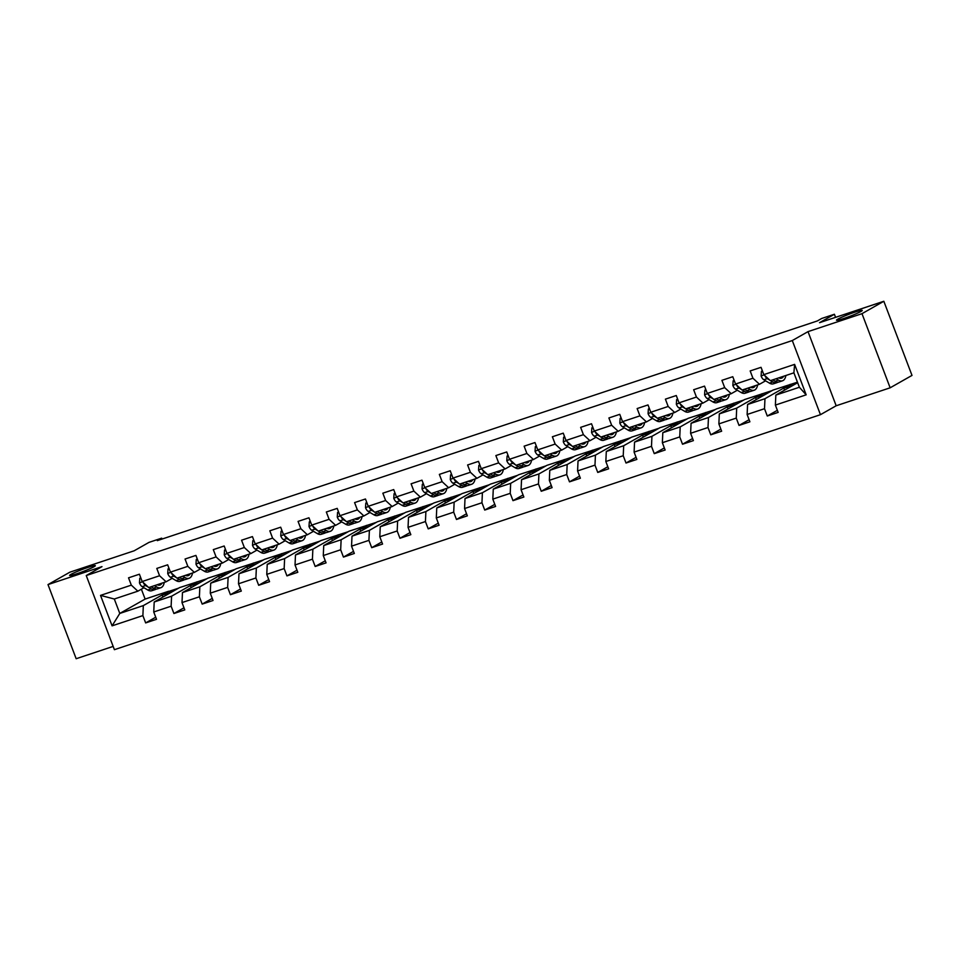 <?xml version="1.0" encoding="UTF-8"?>
<svg xmlns="http://www.w3.org/2000/svg" width="960" height="960" viewBox="0 0 960 960"><rect width="100%" height="100%" fill="white"/><g stroke="black" fill="none" stroke-linecap="round" stroke-linejoin="round"><path stroke-width="1.44" d="M837.78 319.164A13.764 1.104 159.2 0 1 852.048 313.14A13.764 1.104 159.2 0 1 862.236 310.416A13.764 1.104 159.2 0 1 860.964 311.448A13.764 1.104 159.2 0 1 846.696 317.472A13.764 1.104 159.2 0 1 836.508 320.196A13.764 1.104 159.2 0 1 837.78 319.164M70.872 574.416A13.764 1.104 159.2 0 1 85.152 568.392A13.764 1.104 159.2 0 1 95.34 565.668A13.764 1.104 159.2 0 1 94.068 566.7A13.764 1.104 159.2 0 1 79.788 572.724A13.764 1.104 159.2 0 1 69.6 575.448A13.764 1.104 159.2 0 1 70.872 574.416M890.148 387.804L912 375.408L883.836 301.272L861.996 313.668L808.02 331.632L792.288 340.548L820.452 414.684L836.172 405.768L890.148 387.804L861.996 313.668M792.288 340.548L86.244 575.544L114.408 649.68L820.452 414.684M86.244 575.544L101.976 566.628L48 584.592L76.164 658.728L113.16 646.404M48 584.592L69.852 572.196L134.148 550.8L149.004 542.376L161.676 538.152L157.308 540.636L817.344 320.952L821.712 318.468L834.396 314.256L819.54 322.68L883.836 301.272M797.652 382.716L775.836 395.088L799.38 387.252L793.896 372.828L770.352 380.664L763.812 374.628L761.04 367.32L750.168 370.932L752.94 378.24L735.552 384.036L732.78 376.716L721.908 380.34L724.692 387.648L707.304 393.432L704.52 386.124L693.66 389.736L696.432 397.056L679.044 402.84L676.272 395.532L665.4 399.144L668.172 406.464L650.784 412.248L648.012 404.928L637.14 408.552L639.924 415.86L622.536 421.656L619.752 414.336L608.892 417.96L611.664 425.268L594.276 431.052L591.504 423.744L580.632 427.356L583.404 434.676L566.016 440.46L563.244 433.152L552.372 436.764L555.156 444.072L537.768 449.868L534.984 442.548L524.124 446.172L526.896 453.48L509.508 459.264L506.736 451.956L495.864 455.568L498.636 462.888L481.248 468.672L478.476 461.364L467.604 464.976L470.388 472.296L453 478.08L450.216 470.76L439.356 474.384L442.128 481.692L424.74 487.488L421.968 480.168L411.096 483.792L413.868 491.1L396.48 496.884L393.708 489.576L382.836 493.188L385.62 500.508L368.232 506.292L365.448 498.984L354.588 502.596L357.36 509.904L339.972 515.7L337.2 508.38L326.328 512.004L329.1 519.312L311.712 525.108L308.94 517.788L298.068 521.4L300.852 528.72L283.464 534.504L280.68 527.196L269.82 530.808L272.592 538.128L255.204 543.912L252.432 536.604L241.56 540.216L244.332 547.524L226.944 553.32L224.172 546L213.3 549.624L216.084 556.932L198.696 562.716L195.912 555.408L185.052 559.02L187.824 566.34L170.436 572.124L167.652 564.816L156.792 568.428L159.564 575.748L142.176 581.532L139.404 574.212L128.532 577.836L131.316 585.144L100.524 595.392L112.092 625.848L119.784 613.44L143.328 605.604L168.672 591.24L145.128 599.076L119.784 613.44L114.3 599.016L100.524 595.392M763.812 374.628L794.604 364.38L806.172 394.836L775.38 405.084L778.164 412.392L767.292 416.016L777.36 410.304M112.092 625.848L142.884 615.6L145.656 622.92L156.528 619.296L153.744 611.988L171.132 606.204L173.916 613.512L184.788 609.9L182.004 602.58L199.392 596.796L202.176 604.104L213.036 600.492L210.264 593.172L227.652 587.388L230.424 594.708L241.296 591.084L238.512 583.776L255.9 577.98L258.684 585.3L269.556 581.676L266.772 574.368L284.16 568.584L286.944 575.892L297.804 572.28L295.032 564.96L312.42 559.176L315.192 566.484L326.064 562.872L323.28 555.552L340.668 549.768L343.452 557.088L354.324 553.464L351.54 546.156L368.928 540.36L371.712 547.68L382.572 544.056L379.8 536.748L397.188 530.964L399.96 538.272L410.832 534.66L408.048 527.34L425.436 521.556L428.22 528.864L439.092 525.252L436.308 517.944L453.696 512.148L456.48 519.468L467.34 515.844L464.568 508.536L481.956 502.752L484.728 510.06L495.6 506.448L492.816 499.128L510.216 493.344L512.988 500.652L523.86 497.04L521.076 489.72L538.464 483.936L541.248 491.256L552.108 487.632L549.336 480.324L566.724 474.528L569.496 481.848L580.368 478.224L577.584 470.916L594.984 465.132L597.756 472.44L608.628 468.828L605.844 461.508L623.232 455.724L626.016 463.032L636.876 459.42L634.104 452.112L651.492 446.316L654.264 453.636L665.136 450.012L662.364 442.704L679.752 436.92L682.524 444.228L693.396 440.616L690.612 433.296L708 427.512L710.784 434.82L721.644 431.208L718.872 423.888L736.26 418.104L739.032 425.424L749.904 421.8L747.132 414.492L764.52 408.696L767.292 416.016M735.552 384.036L742.092 390.06L759.48 384.276L765.576 380.82M790.308 384.336L764.964 398.7L747.576 404.496L772.92 390.12L797.46 382.176M759.48 384.276L752.94 378.24M764.52 408.696L764.964 398.7M747.132 414.492L747.576 404.496M707.304 393.432L713.844 399.468L731.232 393.684L737.316 390.228M762.048 393.732L736.704 408.108L719.316 413.892L744.66 399.528L771.96 390.66M731.232 393.684L724.692 387.648M736.26 418.104L736.704 408.108M718.872 423.888L719.316 413.892M679.044 402.84L685.584 408.876L702.972 403.092L709.068 399.636M733.8 403.14L708.456 417.516L691.068 423.3L716.412 408.924L743.7 400.068M702.972 403.092L696.432 397.056M708 427.512L708.456 417.516M690.612 433.296L691.068 423.3M650.784 412.248L657.324 418.284L674.712 412.488L680.808 409.032M705.54 412.548L680.196 426.912L662.808 432.708L688.152 418.332L715.44 409.476M674.712 412.488L668.172 406.464M679.752 436.92L680.196 426.912M662.364 442.704L662.808 432.708M622.536 421.656L629.076 427.68L646.464 421.896L652.548 418.44M677.28 421.956L651.936 436.32L634.548 442.104L659.892 427.74L687.192 418.884M646.464 421.896L639.924 415.86M651.492 446.316L651.936 436.32M634.104 452.112L634.548 442.104M594.276 431.052L600.816 437.088L618.204 431.304L624.3 427.848M649.032 431.352L623.688 445.728L606.3 451.512L631.644 437.148L658.932 428.28M618.204 431.304L611.664 425.268M623.232 455.724L623.688 445.728M605.844 461.508L606.3 451.512M566.016 440.46L572.556 446.496L589.944 440.7L596.04 437.256M620.772 440.76L595.428 455.136L578.04 460.92L603.384 446.544L630.672 437.688M589.944 440.7L583.404 434.676M594.984 465.132L595.428 455.136M577.584 470.916L578.04 460.92M537.768 449.868L544.308 455.892L561.696 450.108L567.78 446.652M592.512 450.168L567.168 464.532L549.78 470.328L575.124 455.952L602.424 447.096M561.696 450.108L555.156 444.072M566.724 474.528L567.168 464.532M549.336 480.324L549.78 470.328M509.508 459.264L516.048 465.3L533.436 459.516L539.532 456.06M564.264 459.564L538.92 473.94L521.532 479.724L546.876 465.36L574.164 456.492M533.436 459.516L526.896 453.48M538.464 483.936L538.92 473.94M521.076 489.72L521.532 479.724M481.248 468.672L487.788 474.708L505.176 468.924L511.272 465.468M536.004 468.972L510.66 483.348L493.272 489.132L518.616 474.756L545.904 465.9M505.176 468.924L498.636 462.888M510.216 493.344L510.66 483.348M492.816 499.128L493.272 489.132M453 478.08L459.54 484.116L476.928 478.32L483.012 474.876M507.744 478.38L482.4 492.744L465.012 498.54L490.356 484.164L517.656 475.308M476.928 478.32L470.388 472.296M481.956 502.752L482.4 492.744M464.568 508.536L465.012 498.54M424.74 487.488L431.28 493.512L448.668 487.728L454.764 484.272M479.496 487.788L454.152 502.152L436.764 507.948L462.108 493.572L489.396 484.716M448.668 487.728L442.128 481.692M453.696 512.148L454.152 502.152M436.308 517.944L436.764 507.948M396.48 496.884L403.02 502.92L420.408 497.136L426.504 493.68M451.236 497.184L425.892 511.56L408.504 517.344L433.848 502.98L461.136 494.112M420.408 497.136L413.868 491.1M425.436 521.556L425.892 511.56M408.048 527.34L408.504 517.344M368.232 506.292L374.772 512.328L392.16 506.532L398.244 503.088M422.976 506.592L397.632 520.968L380.244 526.752L405.588 512.376L432.888 503.52M392.16 506.532L385.62 500.508M397.188 530.964L397.632 520.968M379.8 536.748L380.244 526.752M339.972 515.7L346.512 521.724L363.9 515.94L369.984 512.484M394.728 516L369.384 530.364L351.996 536.16L377.34 521.784L404.628 512.928M363.9 515.94L357.36 509.904M368.928 540.36L369.384 530.364M351.54 546.156L351.996 536.16M311.712 525.108L318.252 531.132L335.64 525.348L341.736 521.892M366.468 525.396L341.124 539.772L323.736 545.556L349.08 531.192L376.368 522.336M335.64 525.348L329.1 519.312M340.668 549.768L341.124 539.772M323.28 555.552L323.736 545.556M283.464 534.504L290.004 540.54L307.392 534.756L313.476 531.3M338.208 534.804L312.864 549.18L295.476 554.964L320.82 540.588L348.12 531.732M307.392 534.756L300.852 528.72M312.42 559.176L312.864 549.18M295.032 564.96L295.476 554.964M255.204 543.912L261.744 549.948L279.132 544.152L285.216 540.708M309.96 544.212L284.616 558.588L267.228 564.372L292.572 549.996L319.86 541.14M279.132 544.152L272.592 538.128M284.16 568.584L284.616 558.588M266.772 574.368L267.228 564.372M226.944 553.32L233.484 559.344L250.872 553.56L256.968 550.104M281.7 553.62L256.356 567.984L238.968 573.78L264.312 559.404L291.6 550.548M250.872 553.56L244.332 547.524M255.9 577.98L256.356 567.984M238.512 583.776L238.968 573.78M198.696 562.716L205.236 568.752L222.624 562.968L228.708 559.512M253.44 563.016L228.096 577.392L210.708 583.176L236.052 568.812L263.352 559.944M222.624 562.968L216.084 556.932M227.652 587.388L228.096 577.392M210.264 593.172L210.708 583.176M170.436 572.124L176.976 578.16L194.364 572.376L200.448 568.92M225.192 572.424L199.848 586.8L182.46 592.584L207.792 578.208L235.092 569.352M194.364 572.376L187.824 566.34M199.392 596.796L199.848 586.8M182.004 602.58L182.46 592.584M142.176 581.532L148.716 587.568L166.104 581.772L172.2 578.316M196.932 581.832L171.588 596.196L154.2 601.992L179.544 587.616L206.832 578.76M166.104 581.772L159.564 575.748M171.132 606.204L171.588 596.196M153.744 611.988L154.2 601.992M114.3 599.016L137.856 591.18L143.94 587.724M137.856 591.18L131.316 585.144M142.884 615.6L143.328 605.604M835.572 317.34L834.396 314.256M162.024 539.064L161.676 538.152M141.372 589.188L145.128 599.076M162.912 597.048L162.192 595.152L168.672 591.24M168.756 591.432L178.584 588.168M806.172 394.836L799.38 387.252M793.896 372.828L794.604 364.38M775.38 405.084L775.836 395.088M145.656 622.92L155.736 617.208M162.192 595.152L172.02 591.876M191.172 587.64L190.452 585.744L197.004 582.024M190.452 585.744L200.28 582.48M173.916 613.512L183.984 607.8M219.432 578.232L218.712 576.348L225.264 572.628M218.712 576.348L228.54 573.072M202.176 604.104L212.244 598.392M247.68 568.836L246.96 566.94L253.524 563.22M246.96 566.94L256.788 563.664M230.424 594.708L240.504 588.996M275.94 559.428L275.22 557.532L281.772 553.812M275.22 557.532L285.048 554.256M258.684 585.3L268.752 579.588M304.2 550.02L303.48 548.124L310.032 544.416M303.48 548.124L313.308 544.86M286.944 575.892L297.012 570.18M332.448 540.612L331.728 538.728L338.292 535.008M331.728 538.728L341.556 535.452M315.192 566.484L325.272 560.772M360.708 531.216L359.988 529.32L366.54 525.6M359.988 529.32L369.816 526.044M343.452 557.088L353.52 551.376M388.968 521.808L388.248 519.912L394.8 516.192M388.248 519.912L398.076 516.648M371.712 547.68L381.78 541.968M417.216 512.4L416.496 510.504L423.06 506.796M416.496 510.504L426.324 507.24M399.96 538.272L410.04 532.56M445.476 503.004L444.756 501.108L451.308 497.388M444.756 501.108L454.584 497.832M428.22 528.864L438.288 523.152M473.736 493.596L473.016 491.7L479.568 487.98M473.016 491.7L482.844 488.424M456.48 519.468L466.548 513.756M501.984 484.188L501.264 482.292L507.828 478.584M501.264 482.292L511.092 479.028M484.728 510.06L494.808 504.348M530.244 474.78L529.524 472.896L536.076 469.176M529.524 472.896L539.352 469.62M512.988 500.652L523.056 494.94M558.504 465.384L557.784 463.488L564.336 459.768M557.784 463.488L567.612 460.212M541.248 491.256L551.316 485.544M586.752 455.976L586.032 454.08L592.596 450.36M586.032 454.08L595.86 450.816M569.496 481.848L579.576 476.136M615.012 446.568L614.292 444.672L620.844 440.964M614.292 444.672L624.12 441.408M597.756 472.44L607.824 466.728M643.272 437.172L642.552 435.276L649.104 431.556M642.552 435.276L652.38 432M626.016 463.032L636.084 457.32M671.52 427.764L670.8 425.868L677.364 422.148M670.8 425.868L680.628 422.592M654.264 453.636L664.344 447.924M699.78 418.356L699.06 416.46L705.612 412.74M699.06 416.46L708.888 413.196M682.524 444.228L692.592 438.516M728.04 408.948L727.32 407.064L733.872 403.344M727.32 407.064L737.148 403.788M710.784 434.82L720.852 429.108M756.288 399.552L755.568 397.656L762.132 393.936M755.568 397.656L765.396 394.38M739.032 425.424L749.112 419.712M784.548 390.144L783.828 388.248L790.38 384.528M783.828 388.248L793.656 384.972M808.02 331.632L836.172 405.768M140.82 577.956L139.764 578.316L139.476 582.924A5.7 2.628 71.6 0 0 142.164 586.668L147.78 590.016A16.452 7.572 71.6 0 0 151.776 590.724L155.208 589.584A16.452 7.572 71.6 0 0 156.24 589.044M154.536 585.624L156.84 587.004A16.452 7.572 71.6 0 0 160.824 587.712A16.452 7.572 71.6 0 0 164.256 582.396M157.164 584.748A13.656 6.288 71.6 0 0 159.948 585.06A13.656 6.288 71.6 0 0 161.988 583.14M148.92 587.496L151.224 588.864A16.452 7.572 71.6 0 0 155.208 589.584M160.824 587.712L157.392 588.864A16.452 7.572 -108.4 0 1 153.396 588.144L151.092 586.776M158.04 585.084A13.656 6.288 71.6 0 0 158.556 584.292M143.448 582.696L143.592 583.224A5.7 2.628 71.6 0 0 145.608 585.528L148.152 587.04M140.748 577.752L139.764 578.316M169.08 568.56L168.024 568.908L167.736 573.516A5.7 2.628 71.6 0 0 170.424 577.26L176.04 580.608A16.452 7.572 71.6 0 0 180.024 581.328L183.468 580.176A16.452 7.572 71.6 0 0 184.5 579.636M182.784 576.228L185.088 577.596A16.452 7.572 71.6 0 0 189.084 578.304A16.452 7.572 71.6 0 0 192.516 572.988M185.412 575.352A13.656 6.288 71.6 0 0 188.208 575.652A13.656 6.288 71.6 0 0 190.248 573.744M177.18 578.088L179.472 579.468A16.452 7.572 71.6 0 0 183.468 580.176M189.084 578.304L185.64 579.456A16.452 7.572 -108.4 0 1 181.644 578.736L179.352 577.368M186.3 575.676A13.656 6.288 71.6 0 0 186.804 574.884M171.696 573.288L171.852 573.816A5.7 2.628 71.6 0 0 173.868 576.12L176.412 577.632M168.996 568.356L168.024 568.908M197.34 559.152L196.272 559.5L195.984 564.108A5.7 2.628 71.6 0 0 198.684 567.864L204.288 571.2A16.452 7.572 71.6 0 0 208.284 571.92L211.728 570.768A16.452 7.572 71.6 0 0 212.748 570.228M211.044 566.82L213.348 568.188A16.452 7.572 71.6 0 0 217.344 568.908A16.452 7.572 71.6 0 0 220.764 563.58M213.672 565.944A13.656 6.288 71.6 0 0 216.456 566.256A13.656 6.288 71.6 0 0 218.508 564.336M205.428 568.692L207.732 570.06A16.452 7.572 71.6 0 0 211.728 570.768M217.344 568.908L213.9 570.048A16.452 7.572 -108.4 0 1 209.904 569.34L207.6 567.96M214.56 566.268A13.656 6.288 71.6 0 0 215.064 565.476M199.956 563.892L200.112 564.408A5.7 2.628 71.6 0 0 202.116 566.712L204.672 568.236M197.256 558.948L196.272 559.5M225.588 549.744L224.532 550.104L224.244 554.712A5.7 2.628 71.6 0 0 226.932 558.456L232.548 561.804A16.452 7.572 71.6 0 0 236.544 562.512L239.988 561.372A16.452 7.572 71.6 0 0 241.008 560.832M239.304 557.412L241.608 558.792A16.452 7.572 71.6 0 0 245.592 559.5A16.452 7.572 71.6 0 0 249.024 554.172M241.932 556.536A13.656 6.288 71.6 0 0 244.716 556.848A13.656 6.288 71.6 0 0 246.756 554.928M233.688 559.284L235.992 560.652A16.452 7.572 71.6 0 0 239.988 561.372M245.592 559.5L242.16 560.64A16.452 7.572 -108.4 0 1 238.164 559.932L235.86 558.564M242.808 556.872A13.656 6.288 71.6 0 0 243.324 556.08M228.216 554.484L228.36 555A5.7 2.628 71.6 0 0 230.376 557.304L232.92 558.828M225.516 549.54L224.532 550.104M253.848 540.336L252.792 540.696L252.504 545.304A5.7 2.628 71.6 0 0 255.192 549.048L260.808 552.396A16.452 7.572 71.6 0 0 264.792 553.104L268.236 551.964A16.452 7.572 71.6 0 0 269.268 551.424M267.552 548.004L269.856 549.384A16.452 7.572 71.6 0 0 273.852 550.092A16.452 7.572 71.6 0 0 277.284 544.776M270.18 547.14A13.656 6.288 71.6 0 0 272.976 547.44A13.656 6.288 71.6 0 0 275.016 545.532M261.948 549.876L264.24 551.256A16.452 7.572 71.6 0 0 268.236 551.964M273.852 550.092L270.408 551.244A16.452 7.572 -108.4 0 1 266.424 550.524L264.12 549.156M271.068 547.464A13.656 6.288 71.6 0 0 271.572 546.672M256.464 545.076L256.62 545.604A5.7 2.628 71.6 0 0 258.636 547.908L261.18 549.42M253.776 540.132L252.792 540.696M282.108 530.94L281.04 531.288L280.752 535.896A5.7 2.628 71.6 0 0 283.452 539.64L289.056 542.988A16.452 7.572 71.6 0 0 293.052 543.708L296.496 542.556A16.452 7.572 71.6 0 0 297.516 542.016M295.812 538.608L298.116 539.976A16.452 7.572 71.6 0 0 302.112 540.684A16.452 7.572 71.6 0 0 305.532 535.368M298.44 537.732A13.656 6.288 71.6 0 0 301.224 538.032A13.656 6.288 71.6 0 0 303.276 536.124M290.196 540.468L292.5 541.848A16.452 7.572 71.6 0 0 296.496 542.556M302.112 540.684L298.668 541.836A16.452 7.572 -108.4 0 1 294.672 541.128L292.368 539.748M299.328 538.056A13.656 6.288 71.6 0 0 299.832 537.264M284.724 535.668L284.88 536.196A5.7 2.628 71.6 0 0 286.884 538.5L289.44 540.024M282.024 530.736L281.04 531.288M310.356 521.532L309.3 521.88L309.012 526.5A5.7 2.628 71.6 0 0 311.7 530.244L317.316 533.592A16.452 7.572 71.6 0 0 321.312 534.3L324.756 533.148A16.452 7.572 71.6 0 0 325.776 532.608M324.072 529.2L326.376 530.568A16.452 7.572 71.6 0 0 330.36 531.288A16.452 7.572 71.6 0 0 333.792 525.96M326.7 528.324A13.656 6.288 71.6 0 0 329.484 528.636A13.656 6.288 71.6 0 0 331.524 526.716M318.456 531.072L320.76 532.44A16.452 7.572 71.6 0 0 324.756 533.148M330.36 531.288L326.928 532.428A16.452 7.572 -108.4 0 1 322.932 531.72L320.628 530.34M327.576 528.648A13.656 6.288 71.6 0 0 328.092 527.868M312.984 526.272L313.128 526.788A5.7 2.628 71.6 0 0 315.144 529.092L317.688 530.616M310.284 521.328L309.3 521.88M338.616 512.124L337.56 512.484L337.272 517.092A5.7 2.628 71.6 0 0 339.96 520.836L345.576 524.184A16.452 7.572 71.6 0 0 349.56 524.892L353.004 523.752A16.452 7.572 71.6 0 0 354.036 523.212M352.32 519.792L354.624 521.172A16.452 7.572 71.6 0 0 358.62 521.88A16.452 7.572 71.6 0 0 362.052 516.564M354.948 518.916A13.656 6.288 71.6 0 0 357.744 519.228A13.656 6.288 71.6 0 0 359.784 517.308M346.716 521.664L349.008 523.032A16.452 7.572 71.6 0 0 353.004 523.752M358.62 521.88L355.176 523.02A16.452 7.572 -108.4 0 1 351.192 522.312L348.888 520.944M355.836 519.252A13.656 6.288 71.6 0 0 356.34 518.46M341.232 516.864L341.388 517.38A5.7 2.628 71.6 0 0 343.404 519.696L345.948 521.208M338.544 511.92L337.56 512.484M366.876 502.716L365.808 503.076L365.52 507.684A5.7 2.628 71.6 0 0 368.22 511.428L373.824 514.776A16.452 7.572 71.6 0 0 377.82 515.484L381.264 514.344A16.452 7.572 71.6 0 0 382.284 513.804M380.58 510.396L382.884 511.764A16.452 7.572 71.6 0 0 386.88 512.472A16.452 7.572 71.6 0 0 390.3 507.156M383.208 509.52A13.656 6.288 71.6 0 0 385.992 509.82A13.656 6.288 71.6 0 0 388.044 507.912M374.964 512.256L377.268 513.636A16.452 7.572 71.6 0 0 381.264 514.344M386.88 512.472L383.436 513.624A16.452 7.572 -108.4 0 1 379.44 512.904L377.136 511.536M384.096 509.844A13.656 6.288 71.6 0 0 384.6 509.052M369.492 507.456L369.648 507.984A5.7 2.628 71.6 0 0 371.664 510.288L374.208 511.8M366.792 502.512L365.808 503.076M395.124 493.32L394.068 493.668L393.78 498.276A5.7 2.628 71.6 0 0 396.468 502.032L402.084 505.368A16.452 7.572 71.6 0 0 406.08 506.088L409.524 504.936A16.452 7.572 71.6 0 0 410.544 504.396M408.84 500.988L411.144 502.356A16.452 7.572 71.6 0 0 415.128 503.076A16.452 7.572 71.6 0 0 418.56 497.748M411.468 500.112A13.656 6.288 71.6 0 0 414.252 500.424A13.656 6.288 71.6 0 0 416.292 498.504M403.224 502.86L405.528 504.228A16.452 7.572 71.6 0 0 409.524 504.936M415.128 503.076L411.696 504.216A16.452 7.572 -108.4 0 1 407.7 503.508L405.396 502.128M412.344 500.436A13.656 6.288 71.6 0 0 412.86 499.644M397.752 498.06L397.896 498.576A5.7 2.628 71.6 0 0 399.912 500.88L402.456 502.404M395.052 493.116L394.068 493.668M423.384 483.912L422.328 484.26L422.04 488.88A5.7 2.628 71.6 0 0 424.728 492.624L430.344 495.972A16.452 7.572 71.6 0 0 434.328 496.68L437.772 495.54A16.452 7.572 71.6 0 0 438.804 494.988M437.088 491.58L439.392 492.948A16.452 7.572 71.6 0 0 443.388 493.668A16.452 7.572 71.6 0 0 446.82 488.34M439.716 490.704A13.656 6.288 71.6 0 0 442.512 491.016A13.656 6.288 71.6 0 0 444.552 489.096M431.484 493.452L433.776 494.82A16.452 7.572 71.6 0 0 437.772 495.54M443.388 493.668L439.944 494.808A16.452 7.572 -108.4 0 1 435.96 494.1L433.656 492.732M440.604 491.04A13.656 6.288 71.6 0 0 441.108 490.248M426 488.652L426.156 489.168A5.7 2.628 71.6 0 0 428.172 491.472L430.716 492.996M423.312 483.708L422.328 484.26M451.644 474.504L450.576 474.864L450.288 479.472A5.7 2.628 71.6 0 0 452.988 483.216L458.592 486.564A16.452 7.572 71.6 0 0 462.588 487.272L466.032 486.132A16.452 7.572 71.6 0 0 467.052 485.592M465.348 482.172L467.652 483.552A16.452 7.572 71.6 0 0 471.648 484.26A16.452 7.572 71.6 0 0 475.068 478.944M467.976 481.296A13.656 6.288 71.6 0 0 470.76 481.608A13.656 6.288 71.6 0 0 472.812 479.688M459.732 484.044L462.036 485.424A16.452 7.572 71.6 0 0 466.032 486.132M471.648 484.26L468.204 485.412A16.452 7.572 -108.4 0 1 464.208 484.692L461.904 483.324M468.864 481.632A13.656 6.288 71.6 0 0 469.368 480.84M454.26 479.244L454.416 479.772A5.7 2.628 71.6 0 0 456.432 482.076L458.976 483.588M451.56 474.3L450.576 474.864M479.892 465.108L478.836 465.456L478.548 470.064A5.7 2.628 71.6 0 0 481.236 473.808L486.852 477.156A16.452 7.572 71.6 0 0 490.848 477.876L494.292 476.724A16.452 7.572 71.6 0 0 495.312 476.184M493.608 472.776L495.912 474.144A16.452 7.572 71.6 0 0 499.896 474.852A16.452 7.572 71.6 0 0 503.328 469.536M496.236 471.9A13.656 6.288 71.6 0 0 499.02 472.2A13.656 6.288 71.6 0 0 501.06 470.292M487.992 474.636L490.296 476.016A16.452 7.572 71.6 0 0 494.292 476.724M499.896 474.852L496.464 476.004A16.452 7.572 -108.4 0 1 492.468 475.296L490.164 473.916M497.112 472.224A13.656 6.288 71.6 0 0 497.628 471.432M482.52 469.836L482.664 470.364A5.7 2.628 71.6 0 0 484.68 472.668L487.224 474.18M479.82 464.904L478.836 465.456M508.152 455.7L507.096 456.048L506.808 460.656A5.7 2.628 71.6 0 0 509.496 464.412L515.112 467.76A16.452 7.572 71.6 0 0 519.096 468.468L522.54 467.316A16.452 7.572 71.6 0 0 523.572 466.776M521.856 463.368L524.16 464.736A16.452 7.572 71.6 0 0 528.156 465.456A16.452 7.572 71.6 0 0 531.588 460.128M524.484 462.492A13.656 6.288 71.6 0 0 527.28 462.804A13.656 6.288 71.6 0 0 529.32 460.884M516.252 465.24L518.544 466.608A16.452 7.572 71.6 0 0 522.54 467.316M528.156 465.456L524.712 466.596A16.452 7.572 -108.4 0 1 520.728 465.888L518.424 464.508M525.372 462.816A13.656 6.288 71.6 0 0 525.876 462.024M510.768 460.44L510.924 460.956A5.7 2.628 71.6 0 0 512.94 463.26L515.484 464.784M508.08 455.496L507.096 456.048M536.412 446.292L535.344 446.652L535.056 451.26A5.7 2.628 71.6 0 0 537.756 455.004L543.36 458.352A16.452 7.572 71.6 0 0 547.356 459.06L550.8 457.92A16.452 7.572 71.6 0 0 551.82 457.38M550.116 453.96L552.42 455.34A16.452 7.572 71.6 0 0 556.416 456.048A16.452 7.572 71.6 0 0 559.836 450.732M552.744 453.084A13.656 6.288 71.6 0 0 555.528 453.396A13.656 6.288 71.6 0 0 557.58 451.476M544.5 455.832L546.804 457.2A16.452 7.572 71.6 0 0 550.8 457.92M556.416 456.048L552.972 457.188A16.452 7.572 -108.4 0 1 548.976 456.48L546.672 455.112M553.632 453.42A13.656 6.288 71.6 0 0 554.136 452.628M539.028 451.032L539.184 451.548A5.7 2.628 71.6 0 0 541.2 453.864L543.744 455.376M536.328 446.088L535.344 446.652M564.66 436.884L563.604 437.244L563.316 441.852A5.7 2.628 71.6 0 0 566.004 445.596L571.62 448.944A16.452 7.572 71.6 0 0 575.616 449.652L579.06 448.512A16.452 7.572 71.6 0 0 580.08 447.972M578.376 444.552L580.68 445.932A16.452 7.572 71.6 0 0 584.664 446.64A16.452 7.572 71.6 0 0 588.096 441.324M581.004 443.688A13.656 6.288 71.6 0 0 583.788 443.988A13.656 6.288 71.6 0 0 585.828 442.08M572.76 446.424L575.064 447.804A16.452 7.572 71.6 0 0 579.06 448.512M584.664 446.64L581.232 447.792A16.452 7.572 -108.4 0 1 577.236 447.072L574.932 445.704M581.88 444.012A13.656 6.288 71.6 0 0 582.396 443.22M567.288 441.624L567.432 442.152A5.7 2.628 71.6 0 0 569.448 444.456L571.992 445.968M564.588 436.68L563.604 437.244M592.92 427.488L591.864 427.836L591.576 432.444A5.7 2.628 71.6 0 0 594.264 436.2L599.88 439.536A16.452 7.572 71.6 0 0 603.864 440.256L607.308 439.104A16.452 7.572 71.6 0 0 608.34 438.564M606.636 435.156L608.928 436.524A16.452 7.572 71.6 0 0 612.924 437.244A16.452 7.572 71.6 0 0 616.356 431.916M609.252 434.28A13.656 6.288 71.6 0 0 612.048 434.58A13.656 6.288 71.6 0 0 614.088 432.672M601.02 437.016L603.312 438.396A16.452 7.572 71.6 0 0 607.308 439.104M612.924 437.244L609.48 438.384A16.452 7.572 -108.4 0 1 605.496 437.676L603.192 436.296M610.14 434.604A13.656 6.288 71.6 0 0 610.644 433.812M595.536 432.216L595.692 432.744A5.7 2.628 71.6 0 0 597.708 435.048L600.252 436.572M592.848 427.284L591.864 427.836M621.18 418.08L620.112 418.428L619.824 423.048A5.7 2.628 71.6 0 0 622.524 426.792L628.128 430.14A16.452 7.572 71.6 0 0 632.124 430.848L635.568 429.708A16.452 7.572 71.6 0 0 636.6 429.156M634.884 425.748L637.188 427.116A16.452 7.572 71.6 0 0 641.184 427.836A16.452 7.572 71.6 0 0 644.604 422.508M637.512 424.872A13.656 6.288 71.6 0 0 640.296 425.184A13.656 6.288 71.6 0 0 642.348 423.264M629.268 427.62L631.572 428.988A16.452 7.572 71.6 0 0 635.568 429.708M641.184 427.836L637.74 428.976A16.452 7.572 -108.4 0 1 633.744 428.268L631.44 426.888M638.4 425.208A13.656 6.288 71.6 0 0 638.904 424.416M623.796 422.82L623.952 423.336A5.7 2.628 71.6 0 0 625.968 425.64L628.512 427.164M621.096 417.876L620.112 418.428M649.428 408.672L648.372 409.032L648.084 413.64A5.7 2.628 71.6 0 0 650.772 417.384L656.388 420.732A16.452 7.572 71.6 0 0 660.384 421.44L663.828 420.3A16.452 7.572 71.6 0 0 664.848 419.76M663.144 416.34L665.448 417.72A16.452 7.572 71.6 0 0 669.444 418.428A16.452 7.572 71.6 0 0 672.864 413.112M665.772 415.464A13.656 6.288 71.6 0 0 668.556 415.776A13.656 6.288 71.6 0 0 670.596 413.856M657.528 418.212L659.832 419.58A16.452 7.572 71.6 0 0 663.828 420.3M669.444 418.428L666 419.58A16.452 7.572 -108.4 0 1 662.004 418.86L659.7 417.492M666.648 415.8A13.656 6.288 71.6 0 0 667.164 415.008M652.056 413.412L652.2 413.94A5.7 2.628 71.6 0 0 654.216 416.244L656.76 417.756M649.356 408.468L648.372 409.032M677.688 399.276L676.632 399.624L676.344 404.232A5.7 2.628 71.6 0 0 679.032 407.976L684.648 411.324A16.452 7.572 71.6 0 0 688.632 412.044L692.076 410.892A16.452 7.572 71.6 0 0 693.108 410.352M691.404 406.944L693.696 408.312A16.452 7.572 71.6 0 0 697.692 409.02A16.452 7.572 71.6 0 0 701.124 403.704M694.02 406.068A13.656 6.288 71.6 0 0 696.816 406.368A13.656 6.288 71.6 0 0 698.856 404.46M685.788 408.804L688.08 410.184A16.452 7.572 71.6 0 0 692.076 410.892M697.692 409.02L694.248 410.172A16.452 7.572 -108.4 0 1 690.264 409.452L687.96 408.084M694.908 406.392A13.656 6.288 71.6 0 0 695.412 405.6M680.304 404.004L680.46 404.532A5.7 2.628 71.6 0 0 682.476 406.836L685.02 408.348M677.616 399.072L676.632 399.624M705.948 389.868L704.88 390.216L704.592 394.824A5.7 2.628 71.6 0 0 707.292 398.58L712.896 401.916A16.452 7.572 71.6 0 0 716.892 402.636L720.336 401.484A16.452 7.572 71.6 0 0 721.368 400.944M719.652 397.536L721.956 398.904A16.452 7.572 71.6 0 0 725.952 399.624A16.452 7.572 71.6 0 0 729.372 394.296M722.28 396.66A13.656 6.288 71.6 0 0 725.064 396.972A13.656 6.288 71.6 0 0 727.116 395.052M714.036 399.408L716.34 400.776A16.452 7.572 71.6 0 0 720.336 401.484M725.952 399.624L722.508 400.764A16.452 7.572 -108.4 0 1 718.512 400.056L716.208 398.676M723.168 396.984A13.656 6.288 71.6 0 0 723.672 396.192M708.564 394.608L708.72 395.124A5.7 2.628 71.6 0 0 710.736 397.428L713.28 398.952M705.864 389.664L704.88 390.216M734.196 380.46L733.14 380.82L732.852 385.428A5.7 2.628 71.6 0 0 735.54 389.172L741.156 392.52A16.452 7.572 71.6 0 0 745.152 393.228L748.596 392.088A16.452 7.572 71.6 0 0 749.616 391.548M747.912 388.128L750.216 389.508A16.452 7.572 71.6 0 0 754.212 390.216A16.452 7.572 71.6 0 0 757.632 384.888M750.54 387.252A13.656 6.288 71.6 0 0 753.324 387.564A13.656 6.288 71.6 0 0 755.376 385.644M742.296 390L744.6 391.368A16.452 7.572 71.6 0 0 748.596 392.088M754.212 390.216L750.768 391.356A16.452 7.572 -108.4 0 1 746.772 390.648L744.468 389.28M751.416 387.588A13.656 6.288 71.6 0 0 751.932 386.796M736.824 385.2L736.968 385.716A5.7 2.628 71.6 0 0 738.984 388.02L741.528 389.544M734.124 380.256L733.14 380.82M762.456 371.052L761.4 371.412L761.112 376.02A5.7 2.628 71.6 0 0 763.8 379.764L769.416 383.112A16.452 7.572 71.6 0 0 773.4 383.82L776.844 382.68A16.452 7.572 71.6 0 0 777.876 382.14M776.172 378.72L778.464 380.1A16.452 7.572 71.6 0 0 782.46 380.808A16.452 7.572 71.6 0 0 785.892 375.492M778.788 377.856A13.656 6.288 71.6 0 0 781.584 378.156A13.656 6.288 71.6 0 0 783.624 376.248M770.556 380.592L772.848 381.972A16.452 7.572 71.6 0 0 776.844 382.68M782.46 380.808L779.016 381.96A16.452 7.572 -108.4 0 1 775.032 381.24L772.728 379.872M779.676 378.18A13.656 6.288 71.6 0 0 780.18 377.388M765.084 375.792L765.228 376.32A5.7 2.628 71.6 0 0 767.244 378.624L769.788 380.136M762.384 370.848L761.4 371.412M142.476 581.808L139.476 582.804M151.224 588.864L147.78 590.016M156.84 587.004L153.396 588.144M145.608 585.528L142.164 586.668M170.736 572.4L167.736 573.408M179.472 579.468L176.04 580.608M185.088 577.596L181.644 578.736M173.868 576.12L170.424 577.26M198.996 563.004L195.996 564M207.732 570.06L204.288 571.2M213.348 568.188L209.904 569.34M202.116 566.712L198.684 567.864M227.256 553.596L224.244 554.592M235.992 560.652L232.548 561.804M241.608 558.792L238.164 559.932M230.376 557.304L226.932 558.456M255.504 544.188L252.504 545.184M264.24 551.256L260.808 552.396M269.856 549.384L266.424 550.524M258.636 547.908L255.192 549.048M283.764 534.78L280.764 535.788M292.5 541.848L289.056 542.988M298.116 539.976L294.672 541.128M286.884 538.5L283.452 539.64M312.024 525.384L309.012 526.38M320.76 532.44L317.316 533.592M326.376 530.568L322.932 531.72M315.144 529.092L311.7 530.244M340.272 515.976L337.272 516.972M349.008 523.032L345.576 524.184M354.624 521.172L351.192 522.312M343.404 519.696L339.96 520.836M368.532 506.568L365.532 507.564M377.268 513.636L373.824 514.776M382.884 511.764L379.44 512.904M371.664 510.288L368.22 511.428M396.792 497.172L393.792 498.168M405.528 504.228L402.084 505.368M411.144 502.356L407.7 503.508M399.912 500.88L396.468 502.032M425.04 487.764L422.04 488.76M433.776 494.82L430.344 495.972M439.392 492.948L435.96 494.1M428.172 491.472L424.728 492.624M453.3 478.356L450.3 479.352M462.036 485.424L458.592 486.564M467.652 483.552L464.208 484.692M456.432 482.076L452.988 483.216M481.56 468.948L478.56 469.956M490.296 476.016L486.852 477.156M495.912 474.144L492.468 475.296M484.68 472.668L481.236 473.808M509.808 459.552L506.808 460.548M518.544 466.608L515.112 467.76M524.16 464.736L520.728 465.888M512.94 463.26L509.496 464.412M538.068 450.144L535.068 451.14M546.804 457.2L543.36 458.352M552.42 455.34L548.976 456.48M541.2 453.864L537.756 455.004M566.328 440.736L563.328 441.732M575.064 447.804L571.62 448.944M580.68 445.932L577.236 447.072M569.448 444.456L566.004 445.596M594.576 431.328L591.576 432.336M603.312 438.396L599.88 439.536M608.928 436.524L605.496 437.676M597.708 435.048L594.264 436.2M622.836 421.932L619.836 422.928M631.572 428.988L628.128 430.14M637.188 427.116L633.744 428.268M625.968 425.64L622.524 426.792M651.096 412.524L648.096 413.52M659.832 419.58L656.388 420.732M665.448 417.72L662.004 418.86M654.216 416.244L650.772 417.384M679.344 403.116L676.344 404.124M688.08 410.184L684.648 411.324M693.696 408.312L690.264 409.452M682.476 406.836L679.032 407.976M707.604 393.72L704.604 394.716M716.34 400.776L712.896 401.916M721.956 398.904L718.512 400.056M710.736 397.428L707.292 398.58M735.864 384.312L732.864 385.308M744.6 391.368L741.156 392.52M750.216 389.508L746.772 390.648M738.984 388.02L735.54 389.172M764.112 374.904L761.112 375.9M772.848 381.972L769.416 383.112M778.464 380.1L775.032 381.24M767.244 378.624L763.8 379.764"/></g></svg>
